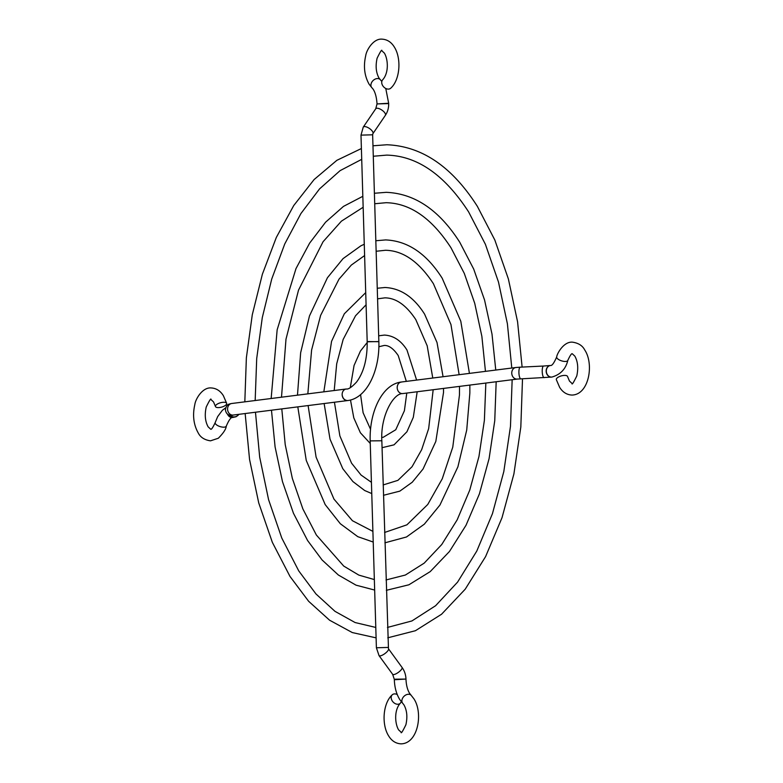 <?xml version="1.0" encoding="UTF-8"?>
<svg xmlns="http://www.w3.org/2000/svg" width="783" height="783" viewBox="0 0 783 783"><rect width="100%" height="100%" fill="white"/><g stroke="black" fill="none" stroke-linecap="round" stroke-linejoin="round"><path stroke-width="1.17" d="M342.142 394.71C342.602 398.195 344.344 400.142 347.358 400.563L347.955 400.524C367.129 398.058 379.863 370.095 378.855 341.554L367.198 341.799C367.315 358.917 363.782 372.316 356.608 381.987C351.87 387.125 348.425 389.454 346.262 388.994A5.824 4.835 -97.2 0 0 342.142 394.71A5.824 4.835 82.8 0 0 347.163 400.583A5.824 4.835 82.8 0 0 347.721 400.553A5.824 4.835 82.8 0 0 347.838 400.534L233.158 415.059A5.824 4.835 82.8 0 1 232.6 415.088A5.824 4.835 82.8 0 1 227.579 409.215A5.824 4.835 82.8 0 1 231.699 403.499L346.262 388.994M218.173 407.6A5.824 2.251 164.5 0 0 224.114 406.181A5.824 2.251 164.5 0 0 226.678 403.382A5.824 2.251 164.5 0 0 223.958 402.266A5.824 2.251 164.5 0 0 218.017 403.685A5.824 2.251 164.5 0 0 215.452 406.485A5.824 2.251 164.5 0 0 218.173 407.6M377.876 341.691L368.176 341.564M390.727 88.205A5.824 4.297 -132.7 0 1 388.202 89.105A5.824 4.297 -132.7 0 1 382.574 85.416A5.824 4.297 -132.7 0 1 382.818 79.641C389.2 72.369 387.898 58.842 384.394 53.127L381.889 50.807C381.996 49.006 380.401 51.482 377.103 58.226C375.38 66.017 376.016 72.623 379.011 78.055L380.156 79.533A5.824 4.267 135.2 0 0 377.621 78.545A5.824 4.267 135.2 0 0 371.896 82.019A5.824 4.267 135.2 0 0 371.886 87.745L369.145 84.261C364.438 75.892 363.283 66.398 365.7 55.769C366.415 50.092 373.462 38.347 382.035 39.15C387.154 39.453 391.226 42.047 394.26 46.931C401.62 58.265 400.133 79.866 390.727 88.205M551.829 377.063A5.824 4.835 -97.2 0 1 551.741 377.073L517.338 379.07A5.824 4.835 -97.2 0 1 516.79 379.099A5.824 4.835 -97.2 0 1 511.759 373.227A5.824 4.835 -97.2 0 1 515.88 367.511L401.317 382.016A5.824 4.835 -97.2 0 0 397.196 387.732C397.324 384.267 398.811 382.358 401.679 382.006M370.183 441.015L371.162 440.878L370.183 441.015C369.175 412.475 381.908 384.512 401.082 382.045L401.317 382.016M556.703 356.891C556.919 353.838 563.711 341.329 572.5 342.171C578.422 343.032 582.493 345.616 584.725 349.952C594.238 364.056 588.992 394.926 571.835 395.063C566.716 394.759 562.644 392.166 559.61 387.282L556.322 379.618A5.824 2.251 -15.5 0 1 558.886 376.819A5.824 2.251 -15.5 0 1 564.827 375.4A5.824 2.251 -15.5 0 1 567.548 376.515L569.476 381.086L571.981 383.406C571.874 385.207 573.469 382.73 576.768 375.987C578.49 368.196 577.854 361.589 574.859 356.157L572.353 353.828C571.678 353.113 570.171 355.306 567.822 360.395A5.824 2.32 -162.5 0 1 565.062 361.462A5.824 2.32 -162.5 0 1 559.16 359.837A5.824 2.32 -162.5 0 1 556.703 356.891C554.061 363.038 551.976 365.906 550.449 365.495L550.283 365.514A5.824 4.835 -97.2 0 1 550.371 365.504M397.235 694.531A5.824 4.297 47.3 0 0 394.798 693.895A5.824 4.297 47.3 0 0 392.273 694.795A5.824 4.297 47.3 0 0 392.029 700.57A5.824 4.297 47.3 0 0 397.656 704.26A5.824 4.297 47.3 0 0 400.182 703.359A5.824 4.297 47.3 0 0 401.18 701.578M227.716 414.227A5.824 4.835 82.8 0 0 232.159 417.515A5.824 4.835 82.8 0 0 232.717 417.486L236.094 416.742L239.069 414.315M231.699 403.499L229.625 403.92C229.977 404.204 226.571 403.372 225.416 409.744C225.788 412.328 226.835 414.001 228.567 414.775L231.337 416.243A5.824 5.775 -62.2 0 0 238.835 414.344M215.452 406.485L213.524 401.914L211.018 399.594C211.126 397.793 209.531 400.27 206.232 407.013C204.51 414.804 205.146 421.411 208.141 426.843L210.647 429.172C211.322 429.887 212.829 427.694 215.178 422.605A5.824 2.32 17.5 0 0 217.635 425.56A5.824 2.32 17.5 0 0 223.537 427.175A5.824 2.32 17.5 0 0 226.297 426.109C228.939 419.962 231.024 417.094 232.551 417.505A5.824 4.835 82.8 0 0 232.629 417.496M227.442 414.011A5.824 4.835 82.8 0 0 231.993 417.535A5.824 4.835 82.8 0 0 232.551 417.505L232.717 417.486M360.992 135.136L372.639 134.793L372.894 133.678A5.824 2.369 -145.8 0 0 371.553 130.262A5.824 2.369 -145.8 0 0 366.61 126.993A5.824 2.369 -145.8 0 0 364.252 126.611A5.824 2.369 -145.8 0 0 363.253 127.12L360.992 135.136L367.198 341.799M376.74 108.25A5.824 2.369 -145.8 0 0 375.742 108.768L377.024 103.924L388.671 103.581C388.779 107.937 387.683 111.852 385.373 115.326A5.824 2.369 -145.8 0 0 384.042 111.91A5.824 2.369 -145.8 0 0 379.089 108.641A5.824 2.369 -145.8 0 0 376.74 108.25M385.765 88.469L388.662 103.268L377.024 103.924M228.567 414.775A5.824 5.775 -62.2 0 0 233.354 415.039M520.832 378.806A5.824 1.615 -92.8 0 1 518.914 372.679A5.824 1.615 -92.8 0 1 519.08 369.576A5.824 1.615 -92.8 0 1 520.264 367.168L515.88 367.511M544.136 377.67A5.824 1.615 -92.8 0 1 542.227 371.543A5.824 1.615 -92.8 0 1 542.394 368.441A5.824 1.615 -92.8 0 1 543.568 366.033L550.283 365.514A5.824 4.835 -97.2 0 0 546.162 371.24A5.824 4.835 -97.2 0 0 551.193 377.112A5.824 4.835 -97.2 0 0 551.741 377.073L551.917 377.054A5.824 4.835 -97.2 0 1 551.359 377.083A5.824 4.835 -97.2 0 1 546.348 371.553A5.824 4.835 -97.2 0 1 550.449 365.495M397.196 387.732A5.824 4.835 82.8 0 0 402.217 393.614A5.824 4.835 82.8 0 0 402.775 393.575C393.487 393.095 380.352 415.93 381.84 440.77L371.162 440.878M378.992 655.537A5.824 1.791 -36 0 0 379.05 655.635A5.824 1.791 -36 0 0 380.166 655.9A5.824 1.791 -36 0 0 385.833 652.856A5.824 1.791 -36 0 0 388.525 648.872A5.824 1.791 -36 0 0 388.476 648.774L381.84 440.77M392.586 674.222A5.824 1.791 -36 0 0 392.645 674.32L379.05 655.635L376.398 647.776L388.045 647.433M392.273 694.795C382.867 703.134 381.38 724.735 388.74 736.069C391.774 740.953 395.846 743.547 400.965 743.85C418.122 743.713 423.368 712.843 413.855 698.739L411.114 695.255A5.824 4.267 -44.8 0 0 408.589 694.267A5.824 4.267 -44.8 0 0 402.854 697.741A5.824 4.267 -44.8 0 0 402.844 703.467L399.731 699.503C396.394 693.992 394.593 687.405 394.338 679.732L395.298 679.184L405.976 679.076C405.809 674.76 404.517 670.884 402.071 667.459A5.824 1.791 -36 0 0 401.992 667.37M394.329 679.419L392.645 674.32A5.824 1.791 -36 0 0 393.761 674.584A5.824 1.791 -36 0 0 399.438 671.54A5.824 1.791 -36 0 0 402.129 667.556A5.824 1.791 -36 0 0 402.071 667.459L388.476 648.774M394.338 679.732L405.976 679.076M226.297 426.109C226.023 429.133 223.361 433.175 218.32 438.245L210.5 440.829C204.578 439.968 200.507 437.384 198.275 433.048C193.567 424.68 192.412 415.186 194.83 404.557C195.544 398.88 202.591 387.135 211.165 387.937C216.284 388.241 220.356 390.834 223.39 395.718L226.678 403.382M380.156 79.533L381.82 81.422M375.742 108.768L363.253 127.12M371.886 87.745C371.485 87.598 376.055 90.084 377.014 103.62M385.373 115.326L372.894 133.678M372.639 134.793L378.855 341.457M215.178 422.605L217.674 416.595L222.333 410.331L225.69 407.796M567.822 360.395C565.766 369.028 560.471 374.587 551.917 377.054M411.114 695.255L409.597 693.307C407.473 689.911 406.269 685.272 405.986 679.38M402.844 703.467L403.989 704.945C406.984 710.377 407.62 716.983 405.897 724.774C402.599 731.518 401.004 733.994 401.111 732.193L398.606 729.873C395.102 724.158 393.8 710.631 400.182 703.359M543.568 366.033L520.264 367.168M376.398 647.776L370.183 441.113M517.338 379.07L402.775 393.575M350.49 400.015L353.789 417.848L360.386 432.764L370.261 443.472M382.045 447.69L394.045 444.832L406.925 431.766L413.307 417.329L417.182 391.754M378.864 346.752L384.267 345.44C388.857 345.274 393.506 348.641 398.214 355.551L406.338 381.38M406.788 393.066L404.39 410.772L395.748 429.759L383.102 437.364L381.801 437.266M416.615 380.078L406.984 350.04C401.043 340.546 393.506 335.564 384.404 335.085L378.678 335.799M367.217 342.484L360.444 351.029L354.063 365.475L350.285 387.634M360.571 394.632L363.106 412.758L370.565 429.329M324.133 403.539L330.025 439.165L342.788 468.684L352.918 481.574L364.663 490.51L371.768 493.564M377.572 298.832L384.874 297.853C395.973 297.931 406.289 305.194 415.812 319.63L427.185 345.792L432.774 378.032M433.175 389.728L428.663 428.604L421.655 449.696L412.064 466.707L397.921 480.351L383.161 484.941M443.07 376.731L437.012 342.504L424.582 314.12C413.816 297.1 400.632 288.222 385.001 287.498L377.249 288.252M365.72 292.627L344.314 313.797L331.552 341.368L323.829 391.833M366.092 304.773L355.531 315.784L343.169 339.421L336.7 363.792L334.204 390.521M334.439 402.237L339.861 435.886L351.557 463.174L361.071 475.056L371.426 482.328M383.474 495.296L399.829 491.137L412.259 482.22L423.055 469.007L435.818 441.436L443.521 392.469L443.53 388.417M297.804 406.876L306.251 460.414L325.19 504.604L340.311 523.729L357.762 536.658L373.217 542.042M376.143 251.255L385.481 250.276C403.059 250.57 419.032 261.718 433.41 283.71L450.959 324.544L459.132 374.695M459.513 386.391L459.464 394.984L452.77 447.132L442.248 478.814L427.753 504.477L406.906 524.835L384.59 532.469M469.428 373.393L460.796 321.255L442.18 278.2C426.569 253.623 407.718 240.861 385.608 239.921L375.82 240.753M364.271 244.257L360.875 245.823L343.042 258.635L327.431 277.75L309.471 315.96L300.643 352.781L297.481 395.17M364.614 255.552L351.332 265.065L338.98 279.198L320.619 315.402L311.595 350.05L307.836 393.859M308.111 405.565L316.097 457.135L333.959 499.094L352.428 520.724L372.904 531.383M384.903 542.825L406.485 536.981L424.327 524.17L439.938 505.045L457.898 466.834L466.727 430.024L469.859 392.949L469.859 385.079M271.476 410.204L275.087 446.907L282.487 481.653L293.439 513.217L307.592 540.524L322.097 559.982L338.373 575.016L356.05 585.175L374.666 590.059M374.714 203.746L386.078 202.699C410.135 203.208 431.776 218.242 450.998 247.79L464.299 273.414L474.723 303.295L481.868 336.338L485.46 371.357M485.842 383.063L484.383 420.354L478.951 456.509L469.751 490.119L457.164 519.853L441.749 544.518L424.2 563.134L405.369 575.035L386.019 579.958M495.766 370.056L491.998 334.057L484.56 300.016L473.705 269.078L459.768 242.28C439.312 210.147 414.794 193.499 386.215 192.334L374.391 193.264M362.832 196.308L343.473 206.399L325.581 222.196L309.618 243.141L295.994 268.579L277.153 329.8L271.153 398.498M363.155 207.27L341.398 221.178L323.066 241.732L298.519 290.111L285.991 339.196L281.498 397.196M281.792 408.902L285.218 444.627L292.333 478.374L302.855 508.891L316.361 535.014L343.727 566.08L358.829 575.104L374.352 579.577M386.332 590.323L408.912 584.784L430.219 571.61L449.462 551.486L466.032 525.256L479.402 493.907L489.091 458.623L494.748 420.755L496.177 381.752M245.157 413.541L249.552 459.445L258.723 502.892L272.357 542.365L289.994 576.445L308.639 601.295L329.574 620.205L352.281 632.556L376.104 637.861M373.285 156.248L386.685 155.112C417.212 155.837 444.519 174.756 468.596 211.87L485.382 244.267L498.487 282.046L507.404 323.81L511.788 368.03M512.16 379.726L510.477 426.334L503.812 471.572L492.438 513.697L476.798 551.036L457.585 582.112L435.612 605.709L411.917 620.948L387.448 627.437M522.114 367.07L517.573 321.774L508.373 278.924L494.827 240.009L477.366 206.36C452.055 166.662 421.871 146.127 386.822 144.757L372.972 145.795M361.394 148.535L336.876 160.319L314.11 179.552L293.742 205.537L276.33 237.425L262.374 274.226L252.283 314.766L246.371 357.762L244.825 401.836M361.717 159.341L340.076 170.655L319.542 188.909L300.878 213.602L284.748 243.963L271.74 279.002L262.285 317.614L256.707 358.545L255.17 400.524M255.473 412.24L259.682 457.155L268.569 499.623L281.772 538.029L298.763 570.934L316.009 594.003L334.997 611.347L355.11 622.544L375.791 627.447M387.761 637.812L415.43 630.716L441.563 614.234L465.219 589.188L485.597 556.596L502.02 517.69L513.902 473.94L520.822 427.019L522.506 378.727"/></g></svg>
